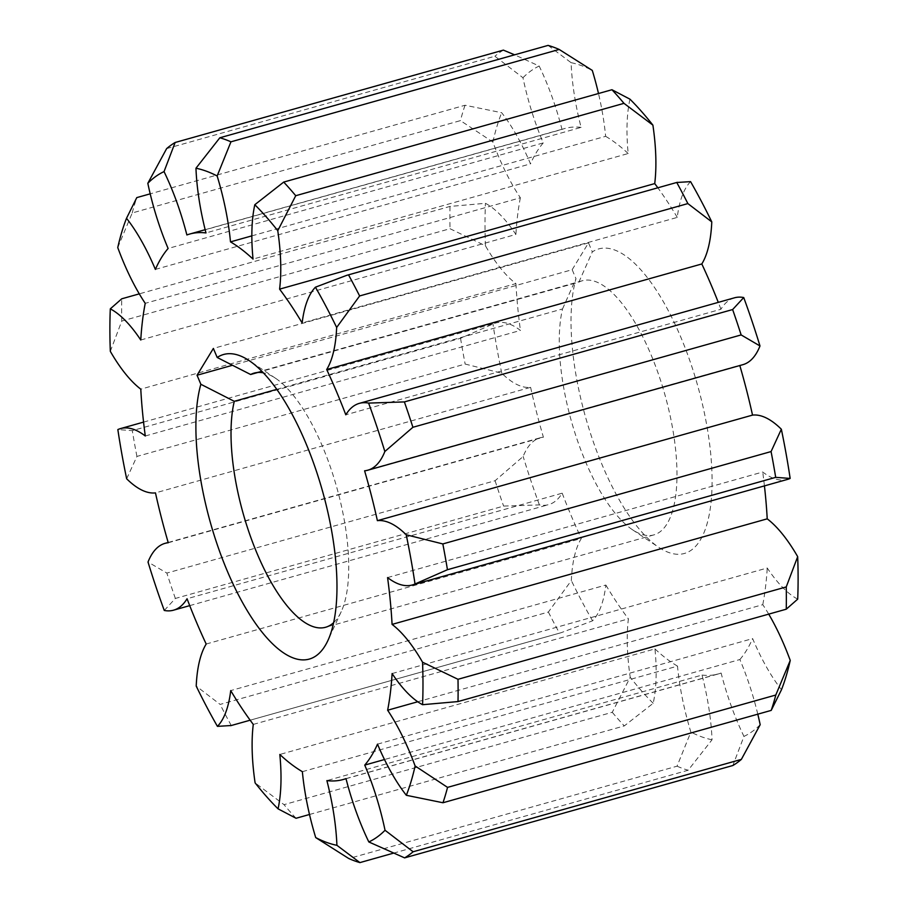 <?xml version="1.0" encoding="UTF-8"?>
<svg xmlns="http://www.w3.org/2000/svg" width="908" height="908" viewBox="0 0 908 908"><rect width="100%" height="100%" fill="white"/><g stroke="black" fill="none" stroke-linecap="round" stroke-linejoin="round"><path stroke-width="0.68" stroke-dasharray="4.54 3.41" d="M164.269 610.46L175.369 598.451L503.611 506.085L539.397 504.905A134.123 49.361 -105.7 0 0 548.67 504.632A134.123 49.361 -105.7 0 0 562.188 493.192L187.059 598.747M206.184 644.033L581.313 538.467A134.123 49.361 -105.7 0 0 571.348 580.541L548.375 612.049L220.133 704.415L196.219 686.107M230.632 725.696L561.189 632.683L592.561 620.811A134.123 49.361 -105.7 0 0 605.852 585.036L230.723 690.602M253.275 724.414L628.404 618.859A134.123 49.361 -105.7 0 0 630.231 677.3L612.264 712.292L284.022 804.658L255.103 782.866M309.503 814.487L624.295 725.912L653.192 703.28A134.123 49.361 -105.7 0 0 654.963 648.902L279.823 754.469M302.364 771.675L677.504 666.12A134.123 49.361 -105.7 0 0 690.852 732.03L677.05 766.182L348.808 858.548M393.391 853.18L688.15 770.234L712.042 739.77A134.123 49.361 -105.7 0 0 702.02 675.064L326.891 780.619M345.993 778.599L721.122 673.044A134.123 49.361 -105.7 0 0 743.958 736.399L732.858 765.512M757.794 714.165A134.123 49.361 -105.7 0 0 739.884 659.526L384.493 759.531M377.501 744.151L752.63 638.596A134.123 49.361 -105.7 0 0 781.482 689.728M768.713 614.137A134.123 49.361 -105.7 0 0 762.777 604.671L417.737 701.759M392.108 673.554L767.237 567.999A134.123 49.361 -105.7 0 0 797.701 599.144M387.568 577.579L762.709 472.012A134.123 49.361 -105.7 0 0 787.463 479.413M364.596 470.809L739.736 365.254A134.123 49.361 -105.7 0 0 742.914 364.664M734.47 297.813A134.123 49.361 -105.7 0 0 720.941 309.253L345.812 414.808M690.568 181.634A134.123 49.361 -105.7 0 0 677.277 217.398L302.148 322.964M629.948 99.165A134.123 49.361 -105.7 0 0 628.177 153.531L253.037 259.098M251.845 235.876L605.636 136.325A134.123 49.361 -105.7 0 0 598.497 93.513M548.08 45.4L571.087 62.675A134.123 49.361 -105.7 0 0 581.109 127.381L205.98 232.936M186.878 234.956L562.007 129.401A134.123 49.361 -105.7 0 0 539.17 66.046L514.609 54.82M166.641 148.606L494.883 56.239L522.963 77.736A134.123 49.361 -105.7 0 0 543.256 142.908L168.116 248.474M155.37 269.404L530.499 163.849A134.123 49.361 -105.7 0 0 501.659 112.706L465.032 105.249L150.206 193.835M117.756 247.589L132.205 212.971L460.447 120.616L492.885 142.034A134.123 49.361 -105.7 0 0 520.363 197.774L145.223 303.329M140.763 340.001L515.892 234.446A134.123 49.361 -105.7 0 0 485.428 203.301L449.993 206.434L139.287 293.863M110.322 351.351L121.763 321.069L450.005 228.703L485.451 245.796A134.123 49.361 -105.7 0 0 515.926 283.602L140.785 389.157M145.291 435.988L520.432 330.421A134.123 49.361 -105.7 0 0 495.666 323.032A134.123 49.361 -105.7 0 0 492.976 324.02L460.549 338.287L132.307 430.642L117.847 429.575M126.655 478.777L136.926 456.429L465.168 364.063L501.784 373.222A134.123 49.361 -105.7 0 0 530.612 387.341L155.472 492.896M168.264 542.746L543.404 437.191A134.123 49.361 -105.7 0 0 540.215 437.781A134.123 49.361 -105.7 0 0 523.156 456.486L495.098 480.718L166.856 573.073L148.015 562.041M562.188 493.192A283.33 104.284 -105.7 0 0 581.313 538.467M572.176 269.687L588.509 242.879L592.322 251.913A158.196 58.225 -105.7 0 1 703.167 407.408A158.196 58.225 -105.7 0 1 658.731 547.308A158.196 58.225 -105.7 0 1 588.486 427.089A158.196 58.225 -105.7 0 1 575.99 278.722L572.176 269.687L232.527 365.254M485.451 245.796A351.01 129.197 74.3 0 1 485.428 203.301M520.363 197.774A283.33 104.284 -105.7 0 0 515.892 234.446M492.885 142.034A351.01 129.197 74.3 0 1 501.659 112.706M543.256 142.908A283.33 104.284 -105.7 0 0 530.499 163.849M522.963 77.736A351.01 129.197 74.3 0 1 539.17 66.046M581.109 127.381A283.33 104.284 -105.7 0 0 564.821 128.482A283.33 104.284 -105.7 0 0 562.007 129.401M571.087 62.675A351.01 129.197 74.3 0 1 592.288 70.415M628.177 153.531A283.33 104.284 -105.7 0 0 605.636 136.325M677.277 217.398A283.33 104.284 -105.7 0 0 657.846 187.797M720.941 309.253A283.33 104.284 -105.7 0 0 718.285 302.364M764.434 485.894A283.33 104.284 -105.7 0 0 762.709 472.012M762.777 604.671A283.33 104.284 -105.7 0 0 767.237 567.999M739.884 659.526A283.33 104.284 -105.7 0 0 752.63 638.596M760.178 724.709A351.01 129.197 74.3 0 1 743.958 736.399M702.02 675.064A283.33 104.284 -105.7 0 0 718.307 673.952A283.33 104.284 -105.7 0 0 721.122 673.044M712.042 739.77A351.01 129.197 74.3 0 1 690.852 732.03M654.963 648.902A283.33 104.284 -105.7 0 0 677.504 666.12M653.192 703.28A351.01 129.197 74.3 0 1 630.231 677.3M605.852 585.036A283.33 104.284 -105.7 0 0 628.404 618.859M592.561 620.811A351.01 129.197 74.3 0 1 571.348 580.541M539.397 504.905A351.01 129.197 74.3 0 1 523.156 456.486M530.612 387.341A283.33 104.284 -105.7 0 0 543.404 437.191M501.784 373.222A351.01 129.197 74.3 0 1 492.976 324.02M515.926 283.602A283.33 104.284 -105.7 0 0 520.432 330.421M495.098 480.718A377.206 138.833 -105.7 0 0 503.611 506.085M175.369 598.451A377.206 138.833 74.3 0 1 166.856 573.073M548.375 612.049A377.206 138.833 -105.7 0 0 559.487 633.148M231.245 725.515A377.206 138.833 74.3 0 1 220.133 704.415M612.264 712.292A377.206 138.833 -105.7 0 0 624.295 725.912M296.053 818.267A377.206 138.833 74.3 0 1 284.022 804.658M677.05 766.182A377.206 138.833 -105.7 0 0 688.15 770.234M503.384 50.122A377.206 138.833 -105.7 0 0 494.883 56.239M465.032 105.249A377.206 138.833 -105.7 0 0 460.447 120.616M132.205 212.971A377.206 138.833 74.3 0 1 136.79 197.603M449.993 206.434A377.206 138.833 -105.7 0 0 450.005 228.703M121.763 321.069A377.206 138.833 74.3 0 1 121.751 298.8M460.549 338.287A377.206 138.833 -105.7 0 0 465.168 364.063M136.926 456.429A377.206 138.833 74.3 0 1 132.307 430.642M276.781 389.362L562.529 308.947A132.012 48.589 74.3 0 0 574.662 432.072A132.012 48.589 74.3 0 0 632.445 529.716A132.012 48.589 74.3 0 0 653.874 534.891A132.012 48.589 74.3 0 0 664.894 394.662A132.012 48.589 74.3 0 0 582.369 280.742A132.012 48.589 74.3 0 0 578.861 282.138L257.838 372.473M333.645 622.65A132.012 48.589 -105.7 0 0 341.226 611.663A132.012 48.589 -105.7 0 0 336.652 487.017A132.012 48.589 -105.7 0 0 275.555 378.284A132.012 48.589 -105.7 0 0 263.365 372.859M578.861 282.138L592.322 251.913M562.529 308.947L575.99 278.722M588.509 242.879L213.369 348.434M189.715 605.636L548.67 504.632M250.154 720.203L561.189 632.683M143.566 422.106L495.666 323.032M168.184 542.462L540.215 437.781M346.016 778.712L718.307 673.952M205.163 229.69L564.821 128.482M582.369 280.742L254.127 373.109M653.874 534.891L325.631 627.258M275.555 378.284L249.269 360.692M341.226 611.663L327.97 640.378M632.445 529.716L658.731 547.308"/><path stroke-width="1.36" d="M232.527 365.254L197.047 375.242L213.369 348.434L217.194 357.468A158.196 58.225 74.3 0 1 249.269 360.692A158.196 58.225 74.3 0 1 322.488 491.012A158.196 58.225 74.3 0 1 327.97 640.378A158.196 58.225 74.3 0 1 236.091 590.268A158.196 58.225 74.3 0 1 200.861 384.277L234.287 401.313A132.012 48.589 -105.7 0 0 255.352 549.283A132.012 48.589 -105.7 0 0 325.631 627.258A132.012 48.589 -105.7 0 0 333.645 622.65M197.047 375.242L200.861 384.277M139.287 293.863L121.751 298.8L110.299 308.856A134.123 49.361 74.3 0 1 140.763 340.001A283.33 104.284 74.3 0 1 145.223 303.329A134.123 49.361 74.3 0 1 117.756 247.589A351.01 129.197 -105.7 0 1 126.518 218.272A134.123 49.361 74.3 0 1 155.37 269.404A283.33 104.284 74.3 0 1 168.116 248.474A134.123 49.361 74.3 0 1 147.822 183.291L166.641 148.606A377.206 138.833 74.3 0 1 175.142 142.488L164.042 171.601A134.123 49.361 74.3 0 1 186.878 234.956A283.33 104.284 74.3 0 1 189.693 234.048A283.33 104.284 74.3 0 1 205.98 232.936A134.123 49.361 74.3 0 1 195.958 168.23L219.849 137.766L548.08 45.4A377.206 138.833 -105.7 0 1 559.192 49.452L230.95 141.818L217.148 175.97A134.123 49.361 74.3 0 1 230.496 241.88A283.33 104.284 74.3 0 1 253.037 259.098A134.123 49.361 74.3 0 1 254.808 204.72L283.705 182.088L611.947 89.733L629.948 99.165A351.01 129.197 74.3 0 1 652.897 125.134L623.978 103.342L295.736 195.708L277.769 230.7A134.123 49.361 74.3 0 1 279.596 289.141A283.33 104.284 74.3 0 1 302.148 322.964A134.123 49.361 74.3 0 1 315.439 287.189L346.811 275.317L677.368 182.304L346.811 275.317M110.299 308.856A351.01 129.197 -105.7 0 0 110.322 351.351A134.123 49.361 74.3 0 0 140.785 389.157A283.33 104.284 74.3 0 0 145.291 435.988A134.123 49.361 74.3 0 0 120.537 428.587L143.566 422.106M315.712 837.585A351.01 129.197 -105.7 0 0 336.913 845.325L359.92 862.6A377.206 138.833 74.3 0 1 348.808 858.548L315.712 837.585A134.123 49.361 74.3 0 1 302.364 771.675A283.33 104.284 74.3 0 1 279.823 754.469A134.123 49.361 74.3 0 1 278.052 808.835A351.01 129.197 -105.7 0 1 255.103 782.866A134.123 49.361 74.3 0 1 253.275 724.414A283.33 104.284 74.3 0 1 230.723 690.602A134.123 49.361 74.3 0 1 217.432 726.366A351.01 129.197 -105.7 0 1 196.219 686.107A134.123 49.361 74.3 0 1 206.184 644.033A283.33 104.284 74.3 0 1 187.059 598.747A134.123 49.361 74.3 0 1 173.53 610.187A134.123 49.361 74.3 0 1 164.269 610.46A351.01 129.197 -105.7 0 1 148.015 562.041A134.123 49.361 74.3 0 1 165.086 543.336A134.123 49.361 74.3 0 1 168.264 542.746A283.33 104.284 74.3 0 1 155.472 492.896A134.123 49.361 74.3 0 1 126.655 478.777A351.01 129.197 -105.7 0 1 117.847 429.575A134.123 49.361 74.3 0 1 120.537 428.587M368.83 841.954A351.01 129.197 -105.7 0 0 385.037 830.264L413.117 851.761L741.359 759.394A377.206 138.833 -105.7 0 1 732.858 765.512L404.616 857.878L368.83 841.954A134.123 49.361 74.3 0 1 345.993 778.599A283.33 104.284 74.3 0 1 343.179 779.518A283.33 104.284 74.3 0 1 326.891 780.619A134.123 49.361 74.3 0 1 336.913 845.325M406.341 795.295A351.01 129.197 -105.7 0 0 415.115 765.966L447.553 787.384L775.795 695.029L790.244 660.411A351.01 129.197 74.3 0 1 781.482 689.728L771.21 710.396L442.968 802.751L406.341 795.295A134.123 49.361 74.3 0 1 377.501 744.151A283.33 104.284 74.3 0 1 364.744 765.092A134.123 49.361 74.3 0 1 385.037 830.264M422.572 704.699A351.01 129.197 -105.7 0 0 422.549 662.204L457.995 679.298L786.237 586.931L797.678 556.649A351.01 129.197 74.3 0 1 797.701 599.144L786.249 609.2L458.007 701.566L422.572 704.699A134.123 49.361 74.3 0 1 392.108 673.554A283.33 104.284 74.3 0 1 387.637 710.226A134.123 49.361 74.3 0 1 415.115 765.966M412.334 584.968L787.463 479.413A134.123 49.361 -105.7 0 0 790.153 478.425L775.693 477.358L447.451 569.713L415.024 583.98A134.123 49.361 74.3 0 1 412.334 584.968A134.123 49.361 74.3 0 1 387.568 577.579A283.33 104.284 74.3 0 1 392.074 624.398A134.123 49.361 74.3 0 1 422.549 662.204M415.024 583.98A351.01 129.197 -105.7 0 0 406.216 534.778L442.832 543.937L771.074 451.571L781.345 429.223A134.123 49.361 -105.7 0 0 752.528 415.104L377.387 520.659A134.123 49.361 74.3 0 1 406.216 534.778M367.785 470.219L742.914 364.664A134.123 49.361 -105.7 0 0 759.985 345.959L741.144 334.927L412.902 427.282L384.844 451.514A134.123 49.361 74.3 0 1 367.785 470.219A134.123 49.361 74.3 0 1 364.596 470.809A283.33 104.284 74.3 0 1 377.387 520.659M384.844 451.514A351.01 129.197 -105.7 0 0 368.603 403.095L404.389 401.915L732.631 309.549L743.731 297.54A134.123 49.361 -105.7 0 0 734.47 297.813L359.33 403.368A134.123 49.361 74.3 0 1 368.603 403.095M326.687 369.533L701.816 263.967A134.123 49.361 -105.7 0 0 711.781 221.893L687.867 203.585L359.625 295.951L336.652 327.459A134.123 49.361 74.3 0 1 326.687 369.533A283.33 104.284 74.3 0 1 345.812 414.808A134.123 49.361 74.3 0 1 359.33 403.368M336.652 327.459A351.01 129.197 -105.7 0 0 315.439 287.189M277.769 230.7A351.01 129.197 -105.7 0 0 254.808 204.72M217.148 175.97A351.01 129.197 -105.7 0 0 195.958 168.23M164.042 171.601A351.01 129.197 -105.7 0 0 147.822 183.291M217.432 726.366L231.245 725.515M278.052 808.835L296.053 818.267L309.503 814.487M359.92 862.6L393.391 853.18M741.359 759.394L760.178 724.709A134.123 49.361 -105.7 0 0 757.794 714.165M384.493 759.531L364.744 765.092M790.244 660.411A134.123 49.361 -105.7 0 0 768.713 614.137M417.737 701.759L387.637 710.226M797.678 556.649A134.123 49.361 -105.7 0 0 767.215 518.843L392.074 624.398M687.867 203.585A377.206 138.833 -105.7 0 0 676.755 182.485L690.568 181.634A351.01 129.197 74.3 0 1 711.781 221.893M279.596 289.141L654.725 183.586A134.123 49.361 -105.7 0 0 652.897 125.134M598.497 93.513A134.123 49.361 -105.7 0 0 592.288 70.415L559.192 49.452M230.496 241.88L251.845 235.876M514.609 54.82L503.384 50.122L175.142 142.488M150.206 193.835L136.79 197.603L126.518 218.272M657.846 187.797A283.33 104.284 -105.7 0 0 654.725 183.586M718.285 302.364A283.33 104.284 -105.7 0 0 701.816 263.967M743.731 297.54A351.01 129.197 74.3 0 1 759.985 345.959M752.528 415.104A283.33 104.284 -105.7 0 0 739.816 365.538M781.345 429.223A351.01 129.197 74.3 0 1 790.153 478.425M767.215 518.843A283.33 104.284 -105.7 0 0 764.434 485.894M413.117 851.761A377.206 138.833 74.3 0 1 404.616 857.878M771.21 710.396A377.206 138.833 -105.7 0 0 775.795 695.029M447.553 787.384A377.206 138.833 74.3 0 1 442.968 802.751M786.249 609.2A377.206 138.833 -105.7 0 0 786.237 586.931M457.995 679.298A377.206 138.833 74.3 0 1 458.007 701.566M775.693 477.358A377.206 138.833 -105.7 0 0 771.074 451.571M442.832 543.937A377.206 138.833 74.3 0 1 447.451 569.713M741.144 334.927A377.206 138.833 -105.7 0 0 732.631 309.549M404.389 401.915A377.206 138.833 74.3 0 1 412.902 427.282M348.513 274.852A377.206 138.833 74.3 0 1 359.625 295.951M623.978 103.342A377.206 138.833 -105.7 0 0 611.947 89.733M283.705 182.088A377.206 138.833 74.3 0 1 295.736 195.708M219.849 137.766A377.206 138.833 74.3 0 1 230.95 141.818M257.838 372.473L250.619 374.505A132.012 48.589 -105.7 0 1 254.127 373.109A132.012 48.589 -105.7 0 1 263.365 372.859M276.781 389.362L234.287 401.313M217.194 357.468L250.619 374.505M173.53 610.187L189.715 605.636M230.632 725.696L250.154 720.203M165.086 543.336L168.184 542.462M343.179 779.518L346.016 778.712M189.693 234.048L205.163 229.69"/></g></svg>
